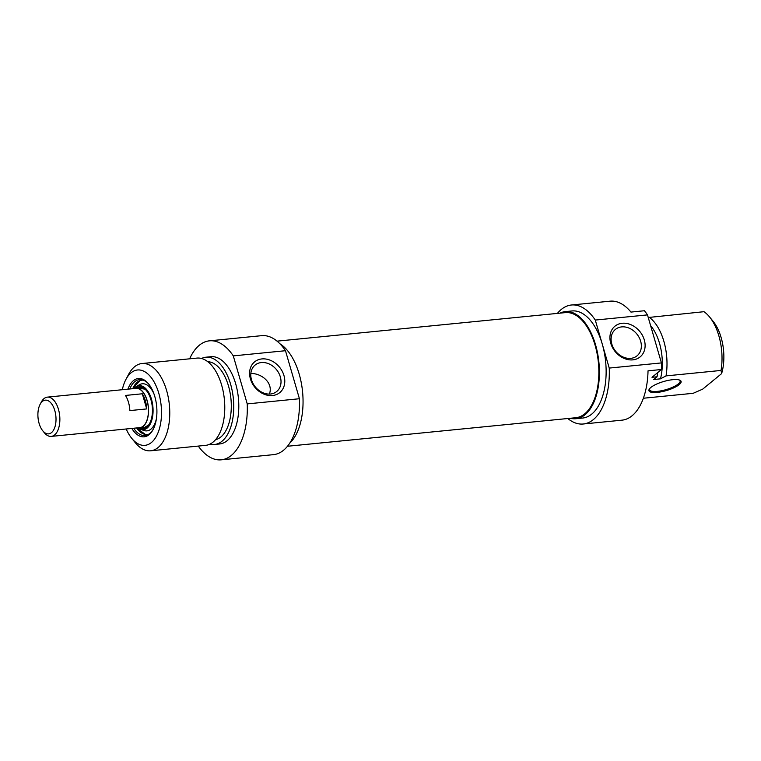 <?xml version="1.0" encoding="UTF-8"?>
<svg xmlns="http://www.w3.org/2000/svg" width="761" height="761" viewBox="0 0 761 761"><rect width="100%" height="100%" fill="white"/><g stroke="black" fill="none" stroke-linecap="round" stroke-linejoin="round"><path stroke-width="1.14" d="M287.468 446.26L575.801 417.722A52.813 27.91 -95.7 0 0 584.733 413.822A52.813 27.91 -95.7 0 0 597.1 353.599A52.813 27.91 -95.7 0 0 565.404 312.609L277.061 341.147M134.459 388.51A19.929 10.53 84.3 0 1 135.915 388.167A19.929 10.53 84.3 0 1 148.357 406.964A19.929 10.53 84.3 0 1 139.843 427.834A19.929 10.53 84.3 0 1 138.34 427.777M42.426 401.389A16.942 8.951 84.3 0 1 56.019 418.921A16.942 8.951 84.3 0 1 42.721 430.745A16.942 8.951 84.3 0 1 40.105 404.348A16.942 8.951 84.3 0 1 42.426 401.389M42.721 430.745L44.376 432.771A19.729 10.426 -95.7 0 0 51.263 436.395A19.729 10.426 -95.7 0 0 59.691 415.734A19.729 10.426 -95.7 0 0 47.372 397.128A19.729 10.426 -95.7 0 0 44.033 398.583A19.729 10.426 -95.7 0 0 41.332 402.036L40.105 404.348M47.372 397.128L135.934 388.367A19.729 10.426 84.3 0 1 148.252 406.973A19.729 10.426 84.3 0 1 139.824 427.634L51.263 436.395M129.865 410.588A19.729 10.426 -95.7 0 0 125.47 395.444L142.307 393.779A19.729 10.426 84.3 0 1 146.702 408.923L129.865 410.588M142.307 393.779L146.702 408.923M250.845 373.48C261.632 373.223 273.599 382.964 269.394 394.074M153.361 429.023A28.1 14.849 84.3 0 1 145.028 435.53A28.1 14.849 84.3 0 1 133.679 428.243M129.789 388.976A28.1 14.849 84.3 0 1 139.491 379.606A28.1 14.849 84.3 0 1 148.937 384.343M131.805 428.424A29.299 15.477 -95.7 0 0 153.094 429.537A29.299 15.477 -95.7 0 0 154.816 396.538A29.299 15.477 -95.7 0 0 148.576 383.896A29.299 15.477 -95.7 0 0 127.915 389.156M122.312 389.718A37.869 20.005 84.3 0 1 125.936 379.397A37.869 20.005 84.3 0 1 158.792 393.285A37.869 20.005 84.3 0 1 155.834 437.214A37.869 20.005 84.3 0 1 131.777 438.384A37.869 20.005 84.3 0 1 126.193 428.985M270.478 394.017A17.075 13.669 -129.3 0 1 253.023 383.487A17.075 13.669 -129.3 0 1 255.078 365.09A17.075 13.669 -129.3 0 1 276.471 369.618A17.075 13.669 -129.3 0 1 276.728 391.487A17.075 13.669 -129.3 0 1 270.478 394.017M272.514 395.53A19.862 15.905 50.7 0 0 279.068 366.64A19.862 15.905 50.7 0 0 250.008 369.513A19.862 15.905 50.7 0 0 272.514 395.53M189.641 358.821A59.786 31.591 84.3 0 1 209.446 340.833A59.786 31.591 84.3 0 1 233.285 355.882L247.23 403.901A59.786 31.591 84.3 0 1 221.223 459.825A59.786 31.591 84.3 0 1 198.279 446.079M221.223 459.825L273.418 454.659A59.786 31.591 -95.7 0 0 299.425 398.735L247.23 403.901M299.425 398.735L285.48 350.716A59.786 31.591 -95.7 0 0 261.641 335.668L209.446 340.833M233.285 355.882L285.48 350.716M131.777 438.384L135.325 442.731A43.843 23.172 -95.7 0 0 150.621 450.797A43.843 23.172 -95.7 0 0 166.611 390.517A43.843 23.172 -95.7 0 0 141.984 363.53A43.843 23.172 -95.7 0 0 128.571 374.431L125.936 379.397M141.984 363.53L196.994 358.089A43.843 23.172 84.3 0 1 221.622 385.066A43.843 23.172 84.3 0 1 205.632 445.347L150.621 450.797M279.924 343.782A53.812 28.433 84.3 0 1 299.187 374.06A53.812 28.433 84.3 0 1 289.751 443.121M207.81 361.713A39.258 20.747 84.3 0 1 228.471 385.922A39.258 20.747 84.3 0 1 215.525 439.677M201.56 358.479A43.843 23.172 84.3 0 1 205.965 357.204A43.843 23.172 84.3 0 1 230.593 384.181A43.843 23.172 84.3 0 1 214.602 444.462A43.843 23.172 84.3 0 1 210.036 444.072M205.965 357.204L211.016 356.7A43.843 23.172 84.3 0 1 235.644 383.677A43.843 23.172 84.3 0 1 219.653 443.967L214.602 444.462M134.041 388.548A22.126 11.691 84.3 0 1 136.343 386.569A22.126 11.691 84.3 0 1 149.603 394.246A22.126 11.691 84.3 0 1 152.048 419.244A22.126 11.691 84.3 0 1 140.576 429.309A22.126 11.691 84.3 0 1 137.931 427.815M136.343 386.569L139.368 384.771A23.658 12.499 84.3 0 1 153.551 392.98A23.658 12.499 84.3 0 1 153.96 393.875M156.414 418.693A23.658 12.499 84.3 0 1 143.896 430.479L140.576 429.309M141.441 387.615L135.915 388.167A20.928 11.054 84.3 0 1 139.187 386.845A20.928 11.054 84.3 0 1 149.146 394.969A20.928 11.054 84.3 0 1 151.943 416.4A20.928 11.054 84.3 0 1 143.306 428.491A20.928 11.054 84.3 0 1 139.853 427.825L145.37 427.282M143.639 428.443A20.928 11.054 84.3 0 1 140.519 427.768M136.59 388.1A20.928 11.054 84.3 0 1 139.52 386.816M644.424 310.745L630.955 312.086A59.786 31.591 -95.7 0 0 610.17 301.175L571.444 304.999A59.786 31.591 84.3 0 1 595.283 320.058L647.487 314.892A59.786 31.591 -95.7 0 0 644.424 310.745M661.499 369.504A59.786 31.591 -95.7 0 0 661.433 362.911L609.238 368.077A59.786 31.591 84.3 0 1 583.23 424.001L621.956 420.167A59.786 31.591 -95.7 0 0 648.03 370.835L661.499 369.504L652.006 377.285L657.057 376.781L653.728 379.511L660.462 378.845L666.027 375.896L721.038 370.445L721.609 373.622A37.869 20.005 -95.7 0 0 713.095 321.285L709.537 316.928A43.843 23.172 84.3 0 0 703.973 311.696L648.248 317.508M721.609 373.622L702.688 389.137L693.166 393.304L643.34 398.241M679.154 384.647A16.742 4.728 163.8 0 0 679.982 380.243A16.742 4.728 163.8 0 0 663.687 381.508A16.742 4.728 163.8 0 0 649.257 389.175A16.742 4.728 163.8 0 0 659.34 392.143A16.742 4.728 163.8 0 0 679.154 384.647M679.468 380.034A15.943 4.499 -16.2 0 1 680.106 380.861A15.943 4.499 -16.2 0 1 678.26 383.982A15.943 4.499 -16.2 0 1 661.594 390.726A15.943 4.499 -16.2 0 1 649.485 389.756A15.943 4.499 -16.2 0 1 649.571 388.719M709.537 316.928A43.843 23.172 84.3 0 1 721.038 370.445M666.027 375.896A43.843 23.172 -95.7 0 0 648.962 317.137M660.462 378.845A39.258 20.747 -95.7 0 0 650.626 325.698M657.057 376.781A43.843 23.172 -95.7 0 0 657.618 372.681M583.23 424.001A59.786 31.591 84.3 0 1 567.801 418.512M557.394 313.408A59.786 31.591 84.3 0 1 571.444 304.999M661.433 362.911L647.487 314.892M621.661 326.897A17.075 13.669 -129.3 0 1 639.107 337.418A17.075 13.669 -129.3 0 1 637.052 355.825A17.075 13.669 -129.3 0 1 615.659 351.287A17.075 13.669 -129.3 0 1 615.402 329.418A17.075 13.669 -129.3 0 1 621.661 326.897M622.203 323.263A19.862 15.905 50.7 0 0 615.649 352.153A19.862 15.905 50.7 0 0 644.71 349.27A19.862 15.905 50.7 0 0 622.203 323.263M595.283 320.058L609.238 368.077M570.389 418.265A53.812 28.433 -95.7 0 0 575.906 418.712A53.812 28.433 -95.7 0 0 595.53 344.733A53.812 28.433 -95.7 0 0 565.299 311.62A53.812 28.433 -95.7 0 0 559.982 313.151M565.299 311.62L572.034 310.954A53.812 28.433 84.3 0 1 602.265 344.067A53.812 28.433 84.3 0 1 582.641 418.046L575.906 418.712M145.341 427.91A20.728 10.949 84.3 0 1 140.88 427.73M136.951 388.062A20.728 10.949 84.3 0 1 141.289 387.007M148.699 434.227A27.301 14.43 84.3 0 1 136.638 427.948M132.747 388.681A27.301 14.43 84.3 0 1 143.353 380.158M148.595 425.066L144.552 427.368L142.688 427.206M138.825 388.215L145.047 389.156M146.502 435.235L136.409 427.967M132.519 388.7L140.994 379.596"/></g></svg>
